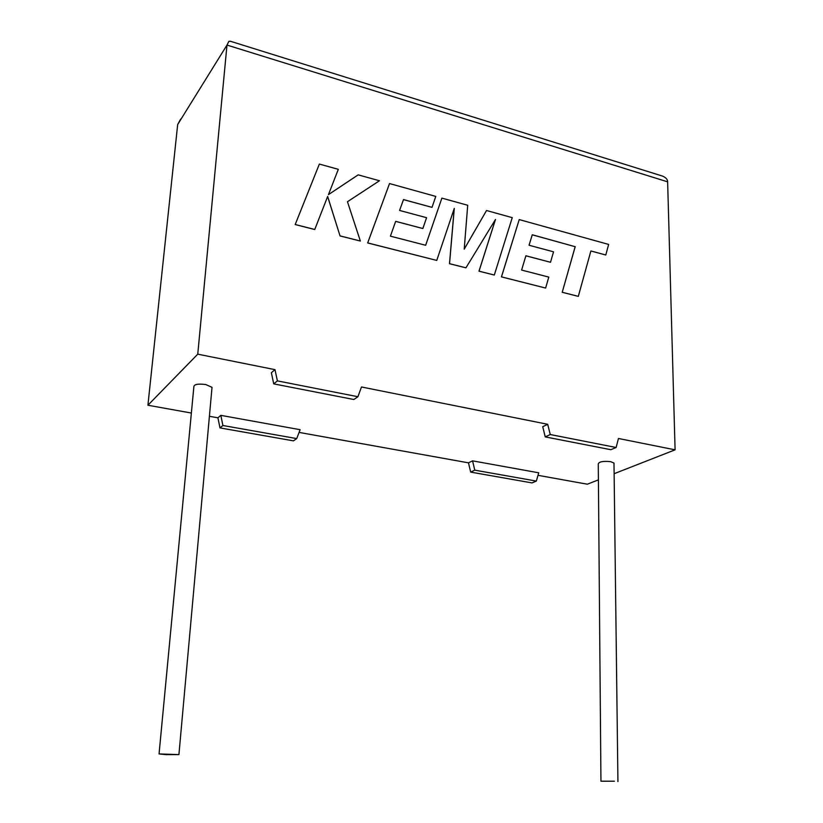 <?xml version="1.0" encoding="UTF-8"?>
<svg xmlns="http://www.w3.org/2000/svg" width="823" height="823" viewBox="0 0 823 823"><rect width="100%" height="100%" fill="white"/><g stroke="black" fill="none" stroke-linecap="round" stroke-linejoin="round"><path stroke-width="1.23" d="M614.411 781.212L600.944 781.202L614.411 781.212M600.944 781.058L598.27 463.977C598.907 461.703 603.053 460.931 610.717 461.662L613.989 463.061L613.989 463.863M166.184 754.65L178.92 754.598L159.065 753.93L166.184 754.65M211.892 388.734L212.015 387.335L205.76 384.536C197.736 383.559 193.765 384.372 193.837 387.005L159.086 753.673M220.831 415.358L217.92 417.817L219.978 427.898L293.42 440.85L296.722 438.587L300.117 429.688L220.831 415.358L222.91 425.501L219.978 427.898M299.078 432.404L468.472 462.835L472.567 460.849L538.715 472.803L536.349 481.074L531.997 482.906L470.674 472.104L468.472 462.835M537.995 475.324L587.355 484.202L598.403 479.871M616.118 447.486L550.258 434.534L545.248 436.9L610.841 449.708L616.118 447.486L618.454 438.484L675.086 449.831L614.112 473.719M545.248 436.9L542.717 426.726L547.696 424.298L361.472 386.975L357.933 396.727L277.392 380.884L274.985 369.65L271.364 372.706L273.74 383.878L277.392 380.884M230.759 41.366L228.897 41.304L226.983 45.07L197.757 354.168L274.985 369.65M197.757 354.168L147.914 405.235L191.368 413.043M209.412 416.294L217.92 417.817M675.086 449.831L667.638 181.832L226.983 45.07L177.675 124.53L147.914 405.235M550.258 434.534L547.696 424.298M273.74 383.878L353.839 399.515L357.933 396.727M536.349 481.074L474.789 470.159L470.674 472.104M474.789 470.159L472.567 460.849M222.91 425.501L296.722 438.587M177.675 124.53L180.69 119.057M661.61 175.813L662.381 176.05C665.838 177.439 667.587 179.363 667.638 181.832M532.255 234.812L575.164 246.694L562.212 292.309L578.312 296.352L590.893 250.943L605.779 255.007L590.883 250.984M605.779 255.007L608.65 244.431L519.22 219.587L501.485 276.857L545.639 288.06L548.787 277.084L521.607 270.067L525.897 255.768L550.515 262.28L553.54 251.828L529.055 245.244L532.265 234.761L575.164 246.694M575.215 246.653L562.212 292.309M562.263 292.278L578.312 296.352M519.22 219.587L501.433 276.888L545.639 288.06M525.876 255.819L550.515 262.28M486.537 210.513L464.213 249.174L467.711 205.277L441.889 198.106L425.676 245.275L390.4 236.16L395.678 221.346L422.847 228.527L426.592 217.704L399.567 210.441L403.517 199.578L432.013 207.365L435.768 196.409L389.526 183.56L367.706 242.908L436.756 260.428L454.286 208.404L449.543 263.669L465.931 267.835L495.497 219.474L479.027 271.158L494.304 275.036L512.245 217.653L486.537 210.513L464.223 249.122M441.889 198.106L425.645 245.275M395.668 221.397L422.847 228.527M403.496 199.629L432.013 207.365M389.526 183.56L367.665 242.95L436.756 260.428M454.224 208.579L449.492 263.71L465.931 267.835M495.415 219.607L478.976 271.189L494.304 275.036M319.355 164.065L295.179 224.556L314.746 229.524L327.657 196.45L340.043 235.944L360.351 241.036L347.46 201.728L379.454 180.762L358.18 174.857L328.449 194.629L338.304 169.332L319.355 164.065L295.179 224.556M295.22 224.514L314.787 229.483M327.626 196.522L340.043 235.944M340.084 235.892L360.351 241.036M347.46 201.728L379.454 180.762M617.929 781.562L613.989 463.061M178.92 754.598L212.015 387.335M662.381 176.05L230.327 41.232"/></g></svg>
